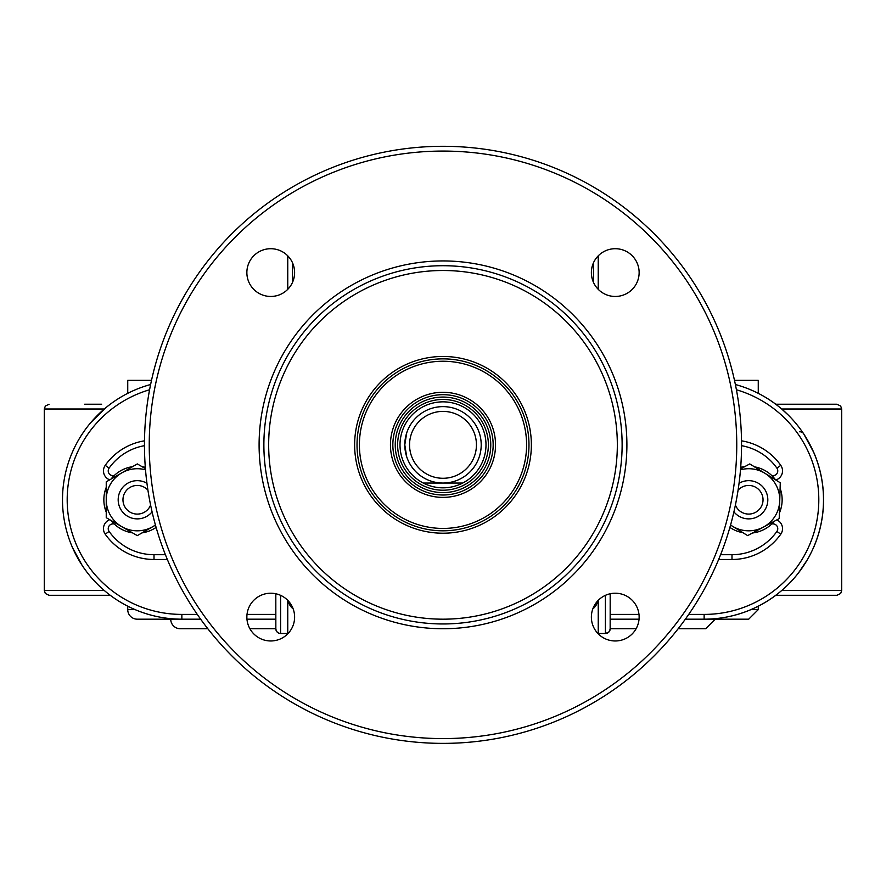 <?xml version="1.0" encoding="UTF-8"?>
<svg xmlns="http://www.w3.org/2000/svg" width="886" height="886" viewBox="0 0 886 886"><rect width="100%" height="100%" fill="white"/><g stroke="black" fill="none" stroke-linecap="round" stroke-linejoin="round"><path stroke-width="1.33" d="M104.249 590.53L44.3 590.53L45.33 593.487L49.073 595.303L110.207 595.303M775.793 595.303L836.927 595.303L840.67 593.487L841.7 590.53L781.751 590.53M781.751 409.011L841.7 409.011L840.67 406.054L836.927 404.237L775.793 404.237M101.624 404.237L84.58 404.237M738.082 490.157A14.331 14.331 0 0 1 763.034 499.77A14.331 14.331 0 0 1 735.402 505.086M733.918 511.864A19.104 19.104 0 0 0 767.819 499.77A19.104 19.104 0 0 0 739.057 483.28M150.598 505.086A14.331 14.331 0 0 1 130.032 512.119A14.331 14.331 0 0 1 126.177 490.722A14.331 14.331 0 0 1 147.918 490.157M146.943 483.28A19.104 19.104 0 0 0 118.181 499.77A19.104 19.104 0 0 0 152.082 511.864M275.812 593.753L275.845 629.27L276.864 631.718L279.012 633.246L280.596 633.512L280.596 595.337M249.885 628.739L275.812 628.739A4.773 4.773 0 0 0 280.596 633.512L287.762 633.512M636.115 628.739L610.188 628.739A4.773 4.773 0 0 1 605.404 633.512L608.782 632.117L610.155 629.27L610.188 593.753M144.484 440.829A59.705 59.705 0 0 0 105.212 465.371A9.558 9.558 0 0 0 109.72 479.835M109.72 519.705A9.558 9.558 0 0 0 105.212 534.169A59.705 59.705 0 0 0 154.009 559.476L167.343 559.476M718.657 559.476L731.991 559.476A59.705 59.705 0 0 0 780.787 534.169A9.558 9.558 0 0 0 776.789 519.905M775.793 480.002A9.558 9.558 0 0 0 780.787 465.371A59.705 59.705 0 0 0 741.516 440.829M777.1 594.307A119.422 119.422 0 0 1 704.137 619.181A119.422 119.422 0 0 0 735.38 384.513A119.422 119.422 0 0 1 777.1 405.234M807.611 559.387L798.098 573.475M793.568 578.912L790.002 582.767M799.648 431.792A4.773 4.474 146.4 0 1 803.624 433.708L813.891 452.702A119.422 119.422 0 0 1 813.891 546.839M780.965 408.346L788.883 415.634M794.454 421.636L799.537 427.927M802.716 432.368L803.624 433.708M95.998 582.767L92.432 578.912M87.902 573.475L82.376 565.833L72.109 546.839M80.892 436.001L85.887 428.713M90.45 422.932L106.021 407.527M135.06 609.634L127.739 609.634A9.558 9.558 0 0 0 137.297 619.181L181.863 619.181A119.422 119.422 0 0 1 150.62 384.513A119.422 119.422 0 0 0 181.863 619.181L200.657 619.181M246.95 619.181L275.812 619.181M610.188 619.181L639.05 619.181L610.188 619.181M758.261 606.223L758.261 609.634L748.703 619.181L685.343 619.181L704.137 619.181L704.137 614.408L688.71 614.408M127.739 609.634L127.739 606.223M127.739 393.318L127.739 380.349L151.506 380.349M734.494 380.349L758.261 380.349L758.261 393.318M170.732 619.181A9.558 9.558 0 0 0 180.279 628.739L207.822 628.739M678.178 628.739L705.721 628.739L715.268 619.181M605.404 595.337L605.404 633.512L598.238 633.512M740.696 467.31A33.435 33.435 0 0 1 744.904 466.545M754.462 466.833A33.435 33.435 0 0 1 775.582 479.869M780.112 488.286A33.435 33.435 0 0 1 779.37 513.094M774.353 521.223A33.435 33.435 0 0 1 752.502 532.984M742.955 532.707A33.435 33.435 0 0 1 729.898 527.414M106.242 512.174A33.435 33.435 0 0 1 106.242 487.355M111.027 479.082A33.435 33.435 0 0 1 132.512 466.678M142.07 466.678A33.435 33.435 0 0 1 145.304 467.31M156.102 527.414A33.435 33.435 0 0 1 142.07 532.863M132.512 532.863A33.435 33.435 0 0 1 111.027 520.447M155.46 525.132L152.813 526.661A31.043 31.043 0 0 0 155.415 524.977M137.297 535.62L121.77 526.661A31.043 31.043 0 0 0 152.813 526.661L137.297 535.62M106.242 517.69L106.242 499.77A31.043 31.043 0 0 0 121.77 526.661L106.242 517.69M145.503 469.824A31.043 31.043 0 0 0 121.77 472.88L137.297 463.921L145.404 468.605M106.242 481.84L121.77 472.88A31.043 31.043 0 0 0 106.242 499.77L106.242 481.84M740.574 468.882L749.766 463.932L765.017 473.345A31.043 31.043 0 0 0 740.497 469.824M780.267 482.77L779.746 500.69A31.043 31.043 0 0 0 765.017 473.345L780.267 482.77M779.215 518.609L763.433 527.104A31.043 31.043 0 0 0 779.746 500.69L779.215 518.609M730.585 524.977A31.043 31.043 0 0 0 732.39 526.184L730.562 525.055M747.651 535.609L732.39 526.184A31.043 31.043 0 0 0 763.433 527.104L747.651 535.609M287.762 633.855L287.762 600.343M598.238 600.343L598.238 633.855M598.238 255.821L598.238 289.334L598.238 255.821M476.435 444.838A33.435 33.435 0 0 1 426.277 473.8A33.435 33.435 0 0 1 426.277 415.877A33.435 33.435 0 0 1 476.435 444.838M481.209 444.838A38.209 38.209 0 0 0 443 406.63A38.209 38.209 0 0 0 404.791 444.838A38.209 38.209 0 0 0 443 483.047A38.209 38.209 0 0 0 481.209 444.838M404.791 444.838L406.696 456.777L404.791 444.838L406.696 432.9L404.791 444.838M392.841 444.838A50.159 50.159 0 0 1 443 394.68A50.159 50.159 0 0 1 493.159 444.838A50.159 50.159 0 0 1 443 494.997A50.159 50.159 0 0 1 392.841 444.838M495.54 444.838A52.54 52.54 0 0 0 416.73 399.331A52.54 52.54 0 0 0 416.73 490.346A52.54 52.54 0 0 0 495.54 444.838M526.594 444.838A83.594 83.594 0 0 0 401.203 372.441A83.594 83.594 0 0 0 401.203 517.236A83.594 83.594 0 0 0 526.594 444.838M357.025 444.838A85.975 85.975 0 0 1 443 358.863A85.975 85.975 0 0 1 528.975 444.838A85.975 85.975 0 0 1 443 530.814A85.975 85.975 0 0 1 357.025 444.838M531.367 444.838A88.367 88.367 0 0 0 398.811 368.31A88.367 88.367 0 0 0 398.811 521.367A88.367 88.367 0 0 0 531.367 444.838M488.374 444.838A45.374 45.374 0 0 1 420.307 484.133A45.374 45.374 0 0 1 420.307 405.544A45.374 45.374 0 0 1 488.374 444.838M490.766 444.838A47.766 47.766 0 0 0 443 397.072A47.766 47.766 0 0 0 395.234 444.838A47.766 47.766 0 0 0 443 492.605A47.766 47.766 0 0 0 490.766 444.838M443 623.965A179.127 179.127 0 0 1 263.873 444.838A179.127 179.127 0 0 1 443 265.711A179.127 179.127 0 0 1 622.127 444.838A179.127 179.127 0 0 1 443 623.965M591.372 272.578A23.889 23.889 0 0 1 627.199 251.901A23.889 23.889 0 0 1 627.199 293.266A23.889 23.889 0 0 1 591.372 272.578M591.372 617.099A23.889 23.889 0 0 1 627.199 596.411A23.889 23.889 0 0 1 627.199 637.776A23.889 23.889 0 0 1 591.372 617.099M246.862 617.099A23.889 23.889 0 0 1 282.678 596.411A23.889 23.889 0 0 1 282.678 637.776A23.889 23.889 0 0 1 246.862 617.099M246.862 272.578A23.889 23.889 0 0 1 282.678 251.901A23.889 23.889 0 0 1 282.678 293.266A23.889 23.889 0 0 1 246.862 272.578M443 146.301A298.538 298.538 0 0 0 144.462 444.838A298.538 298.538 0 0 0 443 743.376A298.538 298.538 0 0 0 741.538 444.838A298.538 298.538 0 0 0 443 146.301A298.538 298.538 0 0 0 144.462 444.838A298.538 298.538 0 0 0 443 743.376A298.538 298.538 0 0 0 741.538 444.838A298.538 298.538 0 0 0 443 146.301M592.823 608.915A14.331 14.331 0 0 0 597.928 600.664M288.072 600.664A14.331 14.331 0 0 0 293.177 608.915M287.762 255.821L287.762 289.334M44.3 590.53L44.3 409.011L104.249 409.011M462.691 483.047L423.309 483.047M275.812 628.739A4.773 4.773 0 0 0 280.596 633.512M105.212 465.371L109.111 468.118A54.932 54.932 0 0 1 144.462 445.68M113.02 476.779L113.02 475.649A4.773 4.773 0 0 1 109.111 468.118M114.139 475.649L113.02 475.649M113.02 522.762L113.02 523.892L114.139 523.892M105.212 534.169L109.111 531.423A4.773 4.773 0 0 1 113.02 523.892M154.009 559.476L154.009 554.702A54.932 54.932 0 0 1 109.111 531.423M731.991 559.476L731.991 554.702L720.595 554.702M165.405 554.702L154.009 554.702M780.787 534.169L776.889 531.423A54.932 54.932 0 0 1 731.991 554.702M772.98 522.762L772.98 523.892A4.773 4.773 0 0 1 776.889 531.423M771.861 523.892L772.98 523.892M772.98 476.779L772.98 475.649L771.861 475.649M780.787 465.371L776.889 468.118A4.773 4.773 0 0 1 772.98 475.649M741.538 445.68A54.932 54.932 0 0 1 776.889 468.118M181.863 619.181L181.863 614.408A114.637 114.637 0 0 1 149.579 389.762M275.812 614.408L247.006 614.408M197.29 614.408L181.863 614.408M638.994 614.408L610.188 614.408M736.421 389.762A114.637 114.637 0 0 1 704.137 614.408M758.261 609.634L750.94 609.634M443 619.181A174.354 174.354 0 0 1 292.015 357.667A174.354 174.354 0 0 1 593.985 357.667A174.354 174.354 0 0 1 443 619.181M443 401.845A42.993 42.993 0 0 0 405.766 466.335A42.993 42.993 0 0 0 480.234 466.335A42.993 42.993 0 0 0 443 401.845M443 628.739A183.9 183.9 0 0 0 602.258 352.883A183.9 183.9 0 0 0 283.741 352.883A183.9 183.9 0 0 0 443 628.739M443 151.074A293.764 293.764 0 0 1 697.404 591.715A293.764 293.764 0 0 1 188.596 591.715A293.764 293.764 0 0 1 443 151.074M292.535 282.346L292.535 262.81M593.465 262.81L593.465 282.346M841.7 409.011L841.7 590.53M44.3 409.011L45.33 406.054L49.073 404.237"/></g></svg>
